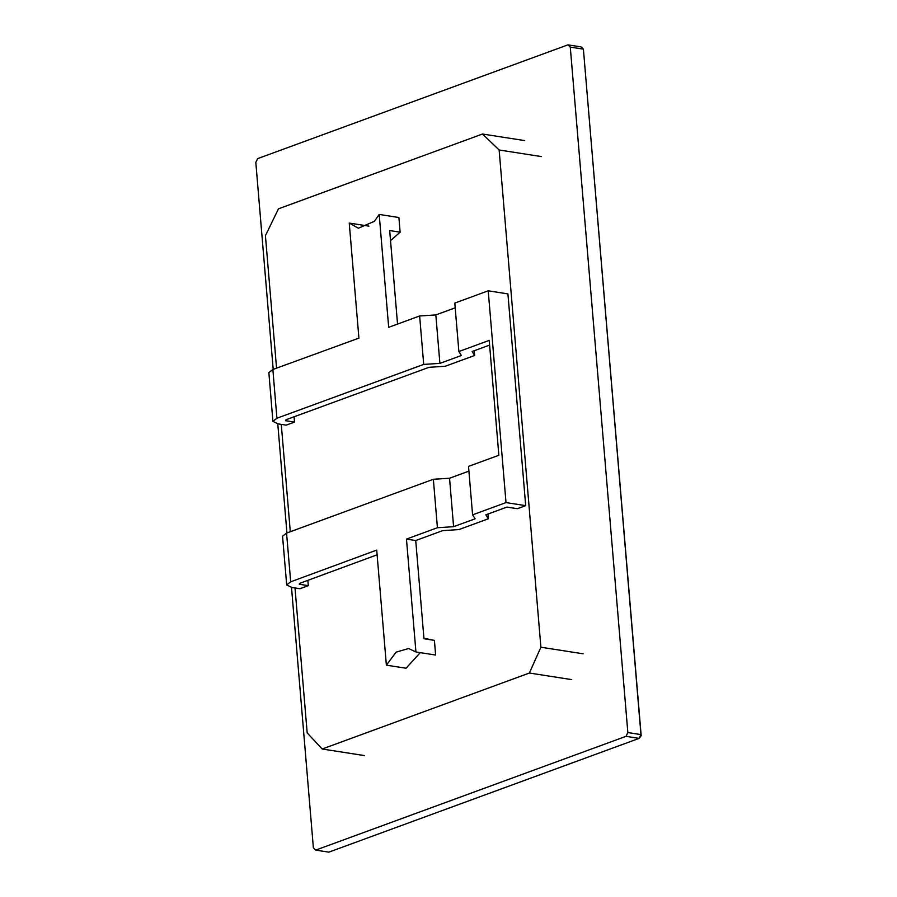 <?xml version="1.0" encoding="UTF-8"?>
<svg xmlns="http://www.w3.org/2000/svg" width="897" height="897" viewBox="0 0 897 897"><rect width="100%" height="100%" fill="white"/><g stroke="black" fill="none" stroke-linecap="round" stroke-linejoin="round"><path stroke-width="1.35" d="M291.503 587.412L313.378 847.856L315.71 850.109L626.005 736.336L627.844 732.557L570.279 47.093L567.947 44.85L257.652 158.623L255.813 162.402L273.193 369.373M277.767 423.821L286.928 532.964M567.947 44.85L581.054 46.891L583.398 49.144L570.279 47.093M627.844 732.557L640.963 734.598L583.398 49.144L641.187 735.731L640.963 734.598L639.124 738.377L626.005 736.336M315.71 850.109L328.829 852.15L639.124 738.377L641.187 735.731M415.726 540.532L442.692 530.632L458.883 529.589L488.36 518.78L485.826 514.822L506.917 507.085L517.356 508.711L525.698 505.65L506.009 502.589L472.584 514.844L475.118 518.802L453.602 526.685L437.422 527.728L406.464 539.086L415.726 540.532L423.967 638.742L434.406 640.38L423.933 638.249M390.543 240.62L400.129 232.177L389.69 230.551L397.55 324.075M472.584 514.844L468.514 466.395L498.855 455.261L489.213 340.4L458.872 351.534L461.406 355.492L439.889 363.375L423.709 364.417L276.915 418.237L272.912 421.355L268.865 372.591L272.867 369.497L358.912 338.124L349.247 223.073L368.947 226.145M400.129 232.177L398.896 217.511L379.196 214.439L388.681 327.327L419.639 315.968L435.83 314.925L455.194 307.828M458.872 351.534L454.801 303.074L488.226 290.819L507.915 293.891L525.698 505.65M406.464 539.086L415.939 651.973L435.639 655.045L434.406 640.38M420.245 652.646L406.072 668.231L386.372 665.159L376.718 550.096L290.695 581.817L286.692 584.945L291.839 587.468L299.968 588.735L308.31 585.663L300.192 584.396C299.004 584.44 298.925 584.059 299.957 583.263L377.11 554.806M300.091 583.218L300.192 584.396C299.004 584.44 298.925 584.059 299.957 583.263M308.31 585.663L307.862 580.348M286.692 584.945L282.555 536.215L286.558 533.098L433.352 479.278L449.543 478.236L468.907 471.138M272.912 421.355L278.059 423.877L286.177 425.144L294.53 422.083L286.401 420.816C285.224 420.861 285.145 420.48 286.177 419.684L428.979 367.322L445.17 366.279L474.648 355.47L472.114 351.512L489.605 345.098M286.311 419.639L286.401 420.816C285.224 420.861 285.145 420.48 286.177 419.684M294.081 416.791L294.53 422.083M487.968 514.037L488.36 518.78M474.255 350.727L474.648 355.47M488.226 290.819L506.009 502.589M379.196 214.439L374.397 221.335L358.363 228.219L349.247 223.073M423.709 364.417L419.639 315.968M386.372 665.159L396.104 652.141L408.595 648.52L415.939 651.973M449.543 478.236L453.602 526.685M433.352 479.278L437.422 527.728M435.83 314.925L439.889 363.375M276.556 368.151L265.422 235.676L278.474 208.822L482.496 134.023L499.136 149.99L540.891 647.219L529.398 673.03L322.191 749.006L307.178 732.905L295.012 587.961M290.292 531.742L281.277 424.371M364.44 755.588L322.191 749.006M571.647 679.612L529.398 673.03M583.14 653.801L540.891 647.219M541.384 156.583L499.136 149.99M524.745 140.605L482.496 134.023M272.867 369.497L276.915 418.237M286.558 533.098L290.695 581.817"/></g></svg>
